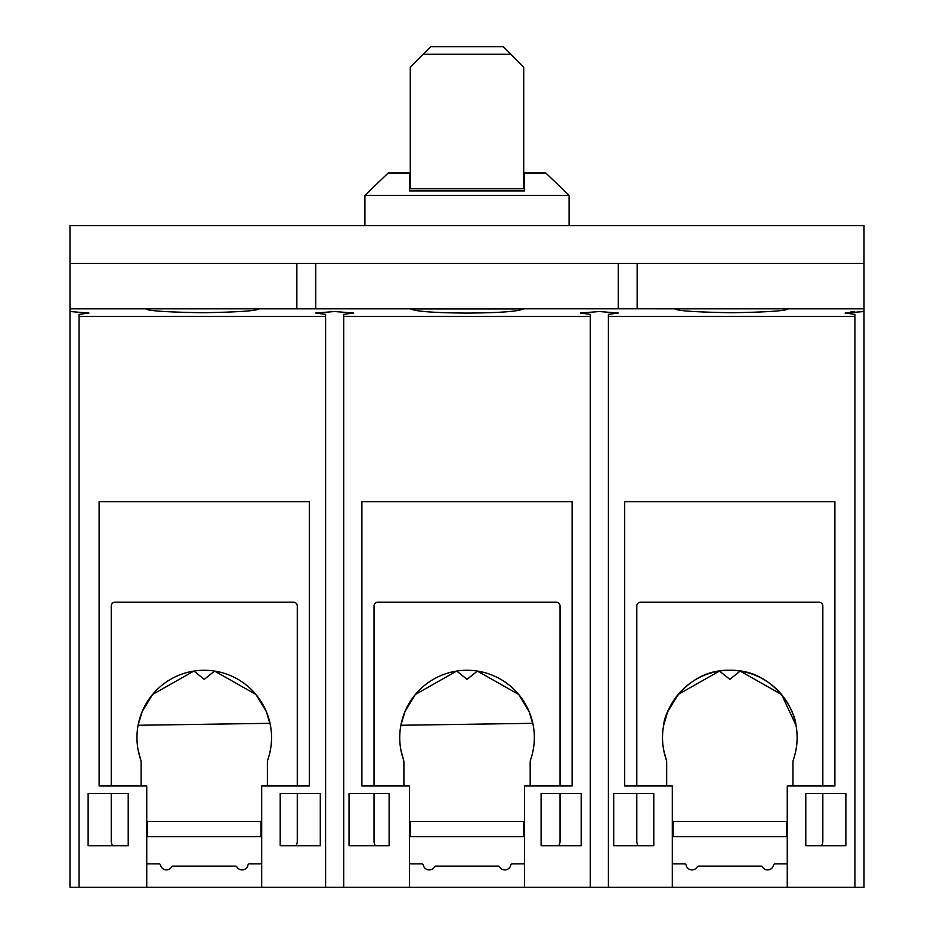 <?xml version="1.0" encoding="UTF-8"?>
<svg xmlns="http://www.w3.org/2000/svg" width="934" height="934" viewBox="0 0 934 934"><rect width="100%" height="100%" fill="white"/><g stroke="black" fill="none" stroke-linecap="round" stroke-linejoin="round"><path stroke-width="1.4" d="M325.592 887.3L325.592 316.369L79.063 316.369L79.063 314.361L88.893 313.042L69.992 311.524L69.992 887.3L864.008 887.3L864.008 311.524L864.008 887.3M854.318 311.734L850.781 311.956M69.992 311.524L69.992 225.619L864.008 225.619L864.008 311.524L845.107 313.042L854.937 314.361L854.937 316.369L608.408 316.369L608.408 887.3M854.937 887.3L854.937 316.369M613.708 793.526L653.788 793.526L653.788 845.714L613.708 845.714L613.708 793.526M845.865 793.526L845.865 845.714L805.785 845.714L805.785 793.526L845.865 793.526M672.305 887.3L672.305 785.973L624.671 785.973L624.671 501.64L834.891 501.64L834.891 785.973L787.257 785.973L787.257 887.3M787.257 785.973L792.966 785.973A7.565 7.565 0 0 1 792.966 785.938L792.966 762.179A7.565 7.565 0 0 1 793.386 759.692C796.76 747.644 796.76 747.644 793.386 759.692L793.094 760.778M636.801 785.973L636.801 605.991A3.783 3.783 0 0 1 640.584 602.208L819.048 602.208A3.783 3.783 0 0 1 822.831 605.991L822.831 785.973L828.084 785.973M828.084 501.64L780.824 501.64M682.52 501.64L624.671 501.64M590.265 887.3L590.265 314.361L580.434 313.042L599.336 311.524L618.238 313.042L608.408 314.361L608.408 316.369M349.036 793.526L389.116 793.526L389.116 845.714L349.036 845.714L349.036 793.526M581.182 793.526L581.182 845.714L541.113 845.714L541.113 793.526L581.182 793.526M409.524 887.3L409.524 785.973L361.89 785.973L361.89 501.64L572.11 501.64L572.11 785.973L524.476 785.973L524.476 887.3M590.265 316.369L343.735 316.369L343.735 887.3M325.592 316.369L325.592 314.361L315.762 313.042L334.664 311.524L353.566 313.042L343.735 314.361L343.735 316.369M320.292 793.526L320.292 845.714L280.212 845.714L280.212 793.526L320.292 793.526M88.135 793.526L128.215 793.526L128.215 845.714L88.135 845.714L88.135 793.526M146.743 887.3L146.743 785.973L99.109 785.973L99.109 501.64L309.329 501.64L309.329 785.973L261.695 785.973L261.695 887.3M79.063 316.369L79.063 887.3M309.329 501.64L251.48 501.64M153.176 501.64L105.916 501.64M105.916 785.973L111.239 785.973L111.239 605.991A3.783 3.783 0 0 1 115.022 602.208L293.486 602.208A3.783 3.783 0 0 1 297.269 605.991L297.269 785.973M140.976 760.778L140.695 759.692A7.565 7.565 0 0 1 141.116 762.179L141.116 785.938A7.565 7.565 0 0 1 141.116 785.973L146.743 785.973M69.992 308.804L145.739 308.804C147.233 310.812 166.089 312.119 202.328 312.727C238.567 312.119 257.422 310.812 258.916 308.804L410.388 308.804C415.186 311.431 434.053 312.855 466.988 313.088C499.923 312.855 518.802 311.431 523.612 308.792L675.084 308.804C676.578 310.812 695.433 312.119 731.672 312.727C767.911 312.119 786.767 310.812 788.261 308.804L864.008 308.804M523.53 308.909L410.47 308.909M675.084 308.804L788.261 308.804M864.008 263.435L637.151 263.435L637.151 308.804M69.992 263.435L637.151 263.435M618.238 845.714L638.202 845.714A7.565 7.565 0 0 1 636.801 841.324L636.801 793.526L618.238 793.526M845.107 793.526L822.831 793.526L822.831 841.324A7.565 7.565 0 0 1 821.43 845.714L845.107 845.714M353.566 845.714L375.421 845.714A7.565 7.565 0 0 1 374.02 841.324L374.02 793.526L353.566 793.526M580.434 793.526L560.05 793.526L560.05 841.324A7.565 7.565 0 0 1 558.649 845.714L580.434 845.714M315.762 793.526L297.269 793.526L297.269 841.324A7.565 7.565 0 0 1 295.868 845.714L315.762 845.714M88.893 845.714L112.64 845.714A7.565 7.565 0 0 1 111.239 841.324L111.239 793.526L88.893 793.526M145.739 308.804L258.916 308.804M296.849 308.804L296.849 263.435M410.388 308.792L523.729 308.78M618.238 308.804L618.238 263.435M315.762 263.435L315.762 308.804M569.086 225.619L569.086 195.369L364.914 195.369L364.914 225.619M569.086 195.369L545.795 172.988L524.476 172.988L524.476 190.898L409.524 190.898L409.524 172.988L388.205 172.988L364.914 195.369M409.524 190.898L409.524 188.773L524.476 188.773L524.476 190.898M523.717 188.773L523.717 67.12L510.863 54.265L423.137 54.265L410.283 67.12L410.283 188.773M423.137 54.265L430.702 46.7L503.298 46.7L510.863 54.265M666.549 760.778L666.257 759.692A67.306 67.306 0 0 1 729.816 670.273A67.306 67.306 0 0 1 793.386 759.692M795.99 725.263C795.161 710.109 772.885 669.515 730.341 670.273C687.272 668.872 664.413 709.933 663.654 725.263L667.717 711.638L678.131 694.476L719.472 671.067L729.816 679.345L740.16 671.067L781.536 694.499L795.99 725.263M666.257 759.692L663.654 749.874L666.257 759.692A7.565 7.565 0 0 1 666.678 762.179L666.678 785.938A7.565 7.565 0 0 1 666.678 785.973L666.678 762.179M787.257 836.63L672.305 836.63M672.305 863.857L684.599 863.857A1.518 1.518 0 0 1 686.081 865.071A6.048 6.048 0 0 0 697.243 866.88A1.518 1.518 0 0 1 698.562 866.122L761.082 866.122A1.518 1.518 0 0 1 762.389 866.88A6.048 6.048 0 0 0 773.562 865.071A1.518 1.518 0 0 1 775.033 863.857L787.257 863.857M792.966 762.179L792.966 785.938M787.257 821.511L786.533 821.511L786.533 836.63M786.533 821.511L673.099 821.511L673.099 836.63M673.099 821.511L672.305 821.511M403.897 762.179L403.897 785.938A7.565 7.565 0 0 1 403.897 785.973L403.897 762.179A7.565 7.565 0 0 0 403.476 759.692L400.873 749.874L403.476 759.692A67.306 67.306 0 0 1 467.035 670.273A67.306 67.306 0 0 1 530.605 759.692C533.979 747.644 533.979 747.644 530.605 759.692L530.314 760.778M532.812 723.325L400.873 725.263L404.936 711.638L415.35 694.476L456.691 671.067L467.035 679.345L477.379 671.067L518.755 694.499L529.134 711.615L533.209 725.263M374.02 785.973L374.02 605.991A3.783 3.783 0 0 1 377.803 602.208L556.267 602.208A3.783 3.783 0 0 1 560.05 605.991L560.05 785.973M530.185 762.179L530.185 785.938A7.565 7.565 0 0 1 530.185 785.938L530.185 762.179A7.565 7.565 0 0 1 530.605 759.692M524.476 836.63L409.524 836.63M409.524 863.857L421.818 863.857A1.518 1.518 0 0 1 423.3 865.071A6.048 6.048 0 0 0 434.462 866.88A1.518 1.518 0 0 1 435.781 866.122L498.301 866.122A1.518 1.518 0 0 1 499.608 866.88A6.048 6.048 0 0 0 510.77 865.071A1.518 1.518 0 0 1 512.252 863.857L524.476 863.857M524.476 821.511L523.752 821.511L523.752 836.63M523.752 821.511L410.318 821.511L410.318 836.63M410.318 821.511L409.524 821.511M140.695 759.692L138.092 749.874L140.695 759.692A67.306 67.306 0 0 1 204.254 670.273A67.306 67.306 0 0 1 267.813 759.692C271.199 747.644 271.199 747.644 267.813 759.692L267.533 760.778M270.031 723.325L138.092 725.263L142.155 711.638L152.569 694.476L193.91 671.067L204.254 679.345L214.598 671.067L255.974 694.499L266.353 711.615L270.428 725.263M267.393 762.179L267.393 785.938A7.565 7.565 0 0 1 267.393 785.938L267.393 762.179A7.565 7.565 0 0 1 267.813 759.692M261.695 836.63L146.743 836.63M146.743 863.857L159.037 863.857A1.518 1.518 0 0 1 160.52 865.071A6.048 6.048 0 0 0 171.681 866.88A1.518 1.518 0 0 1 172.988 866.122L235.52 866.122A1.518 1.518 0 0 1 236.827 866.88A6.048 6.048 0 0 0 247.989 865.071A1.518 1.518 0 0 1 249.471 863.857L261.695 863.857M141.116 785.938L141.116 762.179M261.695 821.511L260.971 821.511L260.971 836.63M260.971 821.511L147.537 821.511L147.537 836.63M147.537 821.511L146.743 821.511"/></g></svg>
